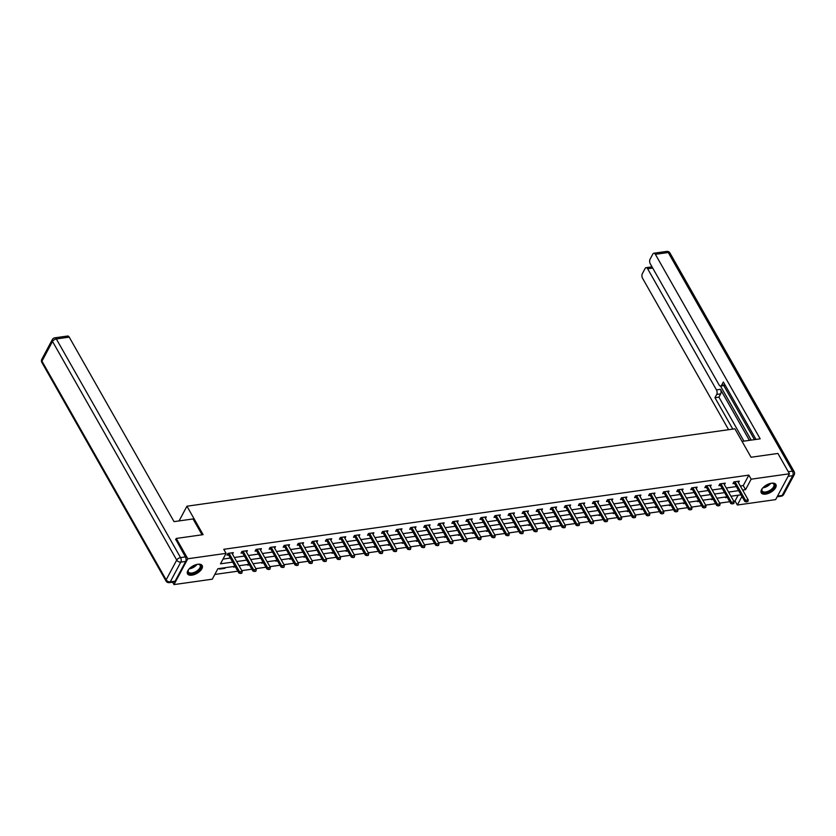 <?xml version="1.0" encoding="UTF-8"?>
<svg xmlns="http://www.w3.org/2000/svg" width="836" height="836" viewBox="0 0 836 836"><rect width="100%" height="100%" fill="white"/><g stroke="black" fill="none" stroke-linecap="round" stroke-linejoin="round"><path stroke-width="1.25" d="M197.766 564.269A8.412 4.201 -29.6 0 1 202.176 565.554A8.412 4.201 -29.6 0 1 199.919 571.187A8.412 4.201 -29.6 0 1 191.946 575.158A8.412 4.201 -29.6 0 1 187.536 573.872A8.412 4.201 -29.6 0 1 189.803 568.229A8.412 4.201 -29.6 0 1 197.766 564.269M771.492 483.218A8.412 4.201 -29.6 0 1 775.902 484.514A8.412 4.201 -29.6 0 1 773.634 490.147A8.412 4.201 -29.6 0 1 765.672 494.107A8.412 4.201 -29.6 0 1 761.262 492.822A8.412 4.201 -29.6 0 1 763.519 487.189A8.412 4.201 -29.6 0 1 771.492 483.218M175.612 539.659L176.26 538.447L203.106 534.653L186.94 506.208L734.896 428.805L751.062 457.25L777.908 453.457L789.445 473.782L775.641 499.614L737.352 505.017L741.94 496.427M733.736 501.14L735.043 500.952L737.352 505.017M214.81 574.437L237.842 571.187M241.823 570.622L251.887 569.201M255.879 568.637L265.942 567.216M269.934 566.651L279.997 565.23M283.989 564.666L294.053 563.245M298.044 562.68L308.108 561.259M312.1 560.695L322.163 559.274M326.155 558.709L336.218 557.288M340.21 556.724L350.274 555.303M354.265 554.738L364.329 553.317M368.321 552.753L378.384 551.332M382.365 550.778L392.439 549.346M396.421 548.792L406.495 547.361M410.476 546.807L420.55 545.375M424.531 544.821L434.605 543.39M438.586 542.836L448.66 541.404M452.642 540.85L462.716 539.419M466.697 538.865L476.771 537.433M480.752 536.879L490.826 535.448M494.807 534.894L504.881 533.472M508.863 532.908L518.937 531.487M522.918 530.923L532.992 529.501M536.973 528.937L547.047 527.516M551.028 526.952L561.092 525.53M565.084 524.966L575.147 523.545M579.139 522.981L589.202 521.559M593.194 520.995L603.258 519.574M607.25 519.01L617.313 517.588M621.305 517.024L631.368 515.603M635.36 515.039L645.423 513.617M649.415 513.053L659.479 511.632M663.47 511.068L673.534 509.646M677.526 509.082L687.589 507.661M691.571 507.097L701.644 505.675M705.626 505.111L715.7 503.69M719.681 503.126L729.755 501.704M235.052 566.296L217.872 568.72L212.281 579.191L173.982 584.594L187.797 558.761L226.086 553.359L220.485 563.83L232.68 562.105M172.613 582.18L173.982 584.594M186.94 506.208L179.071 520.922M735.043 500.952L738.104 495.236M725.847 496.96L725.491 497.629L727.289 497.368M711.791 498.946L711.436 499.614L713.233 499.353M697.736 500.931L697.381 501.6L699.189 501.339M683.681 502.917L683.325 503.585L685.133 503.324M669.626 504.902L669.27 505.561L671.078 505.31M655.57 506.888L655.215 507.546L657.023 507.295M641.515 508.873L641.16 509.532L642.968 509.281M627.46 510.859L627.105 511.517L628.912 511.266M613.405 512.844L613.06 513.503L614.857 513.252M599.349 514.83L599.004 515.488L600.802 515.237M585.294 516.815L584.949 517.474L586.747 517.223M571.249 518.801L570.894 519.459L572.691 519.208M557.194 520.786L556.839 521.445L558.636 521.194M543.139 522.772L542.783 523.43L544.581 523.179M529.083 524.757L528.728 525.416L530.526 525.165M515.028 526.743L514.673 527.401L516.47 527.15M500.973 528.728L500.618 529.387L502.415 529.136M486.918 530.714L486.562 531.372L488.36 531.121M472.862 532.699L472.507 533.358L474.305 533.107M458.807 534.685L458.452 535.343L460.249 535.092M444.752 536.67L444.397 537.329L446.194 537.078M430.697 538.656L430.341 539.314L432.139 539.063M416.641 540.641L416.286 541.3L418.084 541.049M402.586 542.627L402.231 543.285L404.039 543.034M388.531 544.612L388.176 545.271L389.984 545.02M374.476 546.598L374.12 547.256L375.928 547.005M360.42 548.583L360.065 549.242L361.873 548.991M346.365 550.569L346.01 551.227L347.818 550.976M332.31 552.554L331.955 553.213L333.763 552.962M318.255 554.54L317.899 555.198L319.707 554.947M304.2 556.525L303.855 557.184L305.652 556.933M290.144 558.511L289.799 559.169L291.597 558.918M276.099 560.496L275.744 561.155L277.542 560.904M262.044 562.482L261.689 563.14L263.486 562.889M247.989 564.467L247.634 565.126L249.431 564.875M233.934 566.453L233.578 567.111L235.376 566.86M225.281 567.675L224.926 568.334L219.523 569.097L219.878 568.438M740.33 486.009L743.256 485.591L748.847 475.12L223.776 549.294L226.086 553.359M223.024 559.085L230.37 558.04M234.352 557.487L244.425 556.055M248.407 555.501L258.481 554.069M262.462 553.516L272.536 552.084M276.517 551.53L286.591 550.098M290.573 549.545L300.646 548.113M304.628 547.559L314.702 546.127M318.683 545.574L328.757 544.142M332.738 543.588L342.812 542.156M346.794 541.603L356.867 540.181M360.849 539.617L370.923 538.196M374.904 537.632L384.968 536.21M388.959 535.646L399.023 534.225M403.015 533.661L413.078 532.239M417.07 531.675L427.133 530.254M431.125 529.69L441.189 528.268M445.18 527.704L455.244 526.283M459.236 525.719L469.299 524.297M473.291 523.733L483.354 522.312M487.346 521.748L497.41 520.326M501.391 519.762L511.465 518.341M515.446 517.777L525.52 516.355M529.501 515.791L539.575 514.37M543.557 513.806L553.631 512.384M557.612 511.82L567.686 510.399M571.667 509.835L581.741 508.413M585.722 507.849L595.796 506.428M599.778 505.864L609.852 504.442M613.833 503.878L623.907 502.457M627.888 501.893L637.962 500.471M641.943 499.907L652.017 498.486M655.999 497.922L666.073 496.5M670.054 495.936L680.117 494.515M684.109 493.951L694.173 492.529M698.164 491.965L708.228 490.544M712.22 489.98L722.283 488.558M726.275 487.994L736.338 486.573M738.46 482.717L739.296 481.149L733.893 481.912L732.963 483.657L734.53 483.438M724.404 484.702L725.24 483.135L719.838 483.898L718.908 485.643L720.475 485.423M710.349 486.688L711.185 485.12L705.783 485.883L704.852 487.628L706.42 487.409M696.294 488.673L697.13 487.106L691.727 487.869L690.797 489.614L692.365 489.394M682.239 490.659L683.075 489.091L677.672 489.854L676.742 491.599L678.309 491.38M668.183 492.644L669.019 491.077L663.617 491.84L662.687 493.585L664.254 493.365M654.128 494.63L654.964 493.062L649.562 493.825L648.631 495.57L650.199 495.351M640.073 496.615L640.909 495.048L635.506 495.811L634.576 497.556L636.144 497.336M626.018 498.601L626.864 497.033L621.451 497.796L620.521 499.541L622.088 499.322M611.962 500.586L612.809 499.019L607.396 499.782L606.466 501.527L608.033 501.307M597.907 502.572L598.754 501.004L593.341 501.767L592.41 503.512L593.978 503.293M583.852 504.557L584.698 502.99L579.285 503.753L578.355 505.498L579.923 505.278M569.797 506.543L570.643 504.975L565.23 505.738L564.3 507.483L565.867 507.264M555.752 508.528L556.588 506.961L551.175 507.724L550.245 509.469L551.812 509.249L550.882 508.288M541.697 510.514L542.533 508.946L537.13 509.709L536.189 511.454L537.757 511.235L536.827 510.273M527.641 512.499L528.477 510.932L523.075 511.695L522.134 513.44L523.702 513.22L522.772 512.259M513.586 514.485L514.422 512.917L509.019 513.68L508.079 515.425L509.646 515.206L508.716 514.245M499.531 516.47L500.367 514.903L494.964 515.666L494.024 517.411L495.602 517.191L494.661 516.23M485.476 518.456L486.312 516.888L480.909 517.651L479.969 519.396L481.546 519.177L480.606 518.205M471.42 520.441L472.256 518.874L466.854 519.637L465.913 521.382L467.491 521.162L466.551 520.191M457.365 522.427L458.201 520.859L452.798 521.622L451.868 523.367L453.436 523.148L452.495 522.176M443.31 524.412L444.146 522.845L438.743 523.608L437.813 525.353L439.381 525.133L438.44 524.162M429.255 526.398L430.091 524.83L424.688 525.593L423.758 527.338L425.325 527.119L424.385 526.147M415.199 528.383L416.035 526.816L410.633 527.579L409.703 529.324L411.27 529.104L410.33 528.133M401.144 530.369L401.98 528.801L396.577 529.564L395.647 531.309L397.215 531.09L396.274 530.118M387.089 532.354L387.925 530.787L382.522 531.55L381.592 533.295L383.16 533.075L382.219 532.104M373.034 534.34L373.87 532.772L368.467 533.535L367.537 535.28L369.104 535.061L368.174 534.089M358.978 536.325L359.814 534.758L354.412 535.521L353.482 537.266L355.049 537.046L354.119 536.075M344.923 538.311L345.759 536.743L340.356 537.506L339.426 539.251L340.994 539.032L340.064 538.06M330.868 540.296L331.714 538.729L326.301 539.492L325.371 541.237L326.939 541.017L326.009 540.046M316.813 542.282L317.659 540.714L312.246 541.477L311.316 543.222L312.883 543.003L311.953 542.031M302.757 544.267L303.604 542.7L298.191 543.463L297.261 545.208L298.828 544.988L297.898 544.017M288.702 546.253L289.549 544.685L284.135 545.448L283.205 547.193L284.773 546.974L283.843 546.002M274.647 548.238L275.493 546.671L270.08 547.434L269.15 549.179L270.718 548.959L269.788 547.988M260.602 550.224L261.438 548.656L256.025 549.419L255.095 551.164L256.662 550.945L255.732 549.973M246.547 552.209L247.383 550.642L241.98 551.405L241.04 553.15L242.607 552.93L241.677 551.959M232.492 554.195L233.328 552.627L227.925 553.39L226.984 555.135L228.552 554.916L227.622 553.944M176.26 538.447L187.797 558.761M748.847 475.12L751.156 479.185L789.445 473.782M742.64 490.074L745.555 489.656L751.156 479.185M236.661 561.541L246.735 560.12M250.716 559.556L260.79 558.135M264.772 557.57L274.845 556.149M278.827 555.585L288.901 554.163M292.882 553.599L302.956 552.178M306.937 551.614L317.011 550.192M320.993 549.628L331.066 548.207M335.048 547.643L345.122 546.221M349.103 545.668L359.166 544.236M363.158 543.682L373.222 542.25M377.214 541.697L387.277 540.265M391.269 539.711L401.332 538.279M405.324 537.726L415.387 536.294M419.379 535.74L429.443 534.308M433.435 533.755L443.498 532.323M447.49 531.769L457.553 530.337M461.545 529.784L471.608 528.362M475.6 527.798L485.664 526.377M489.645 525.813L499.719 524.391M503.7 523.827L513.774 522.406M517.756 521.842L527.829 520.42M531.811 519.856L541.885 518.435M545.866 517.871L555.94 516.449M559.921 515.885L569.995 514.464M573.977 513.9L584.05 512.478M588.032 511.914L598.106 510.493M602.087 509.929L612.161 508.507M616.142 507.943L626.216 506.522M630.198 505.958L640.272 504.536M644.253 503.972L654.316 502.551M658.308 501.987L668.372 500.565M672.363 500.001L682.427 498.58M686.419 498.016L696.482 496.594M700.474 496.03L710.537 494.609M714.529 494.045L724.593 492.623M728.584 492.059L738.648 490.638M741.03 494.818L730.957 496.239M726.975 496.803L716.901 498.225M712.92 498.789L702.846 500.21M698.865 500.774L688.791 502.196M684.809 502.76L674.736 504.181M670.754 504.745L660.68 506.167M656.699 506.731L646.625 508.152M642.644 508.716L632.57 510.138M628.588 510.702L618.515 512.123M614.533 512.687L604.459 514.109M600.478 514.673L590.404 516.094M586.423 516.658L576.359 518.08M572.367 518.644L562.304 520.065M558.312 520.629L548.249 522.051M544.257 522.615L534.194 524.036M530.202 524.6L520.138 526.022M516.146 526.586L506.083 528.007M502.091 528.571L492.028 529.993M488.036 530.557L477.973 531.978M473.981 532.542L463.917 533.964M459.936 534.528L449.862 535.949M445.881 536.513L435.807 537.935M431.825 538.499L421.752 539.92M417.77 540.484L407.696 541.906M403.715 542.47L393.641 543.891M389.66 544.455L379.586 545.877M375.604 546.441L365.531 547.862M361.549 548.426L351.475 549.848M347.494 550.412L337.42 551.833M333.439 552.397L323.365 553.819M319.383 554.383L309.31 555.804M305.328 556.368L295.254 557.79M291.273 558.354L281.209 559.775M277.218 560.339L267.154 561.761M263.162 562.325L253.099 563.746M249.107 564.31L239.044 565.732M743.256 485.591L745.555 489.656M224.602 567.769L224.926 568.334M746.506 501.757L747.854 501.569L746.506 501.757L745.513 500.273L744.834 501.527L734.677 483.647A1.076 0.731 28.1 0 0 734.499 483.407L733.59 482.476M737.875 481.348L737.958 481.755A1.076 0.731 28.1 0 0 738.052 482.006L748.21 499.886L745.513 500.273L735.356 482.393A1.076 0.731 28.1 0 0 735.168 482.153L734.813 481.787M747.854 501.569L748.21 499.886M744.834 501.527L746.391 501.966M771.367 483.239A7.284 3.637 -29.6 0 1 772.349 483.25A7.284 3.637 -29.6 0 1 774.544 486.604A7.284 3.637 -29.6 0 1 769.068 491.672A7.284 3.637 -29.6 0 1 762.004 489.133A7.284 3.637 -29.6 0 1 762.484 488.287M762.129 488.882A6.74 3.365 150.4 0 0 762.118 490.941A6.74 3.365 150.4 0 0 768.775 490.993A6.74 3.365 150.4 0 0 773.843 484.284A6.74 3.365 150.4 0 0 772.067 483.229M761.063 492.331A8.36 4.18 150.4 0 0 769.193 492.205A8.36 4.18 150.4 0 0 775.578 484.086M197.651 564.279A7.284 3.637 -29.6 0 1 198.623 564.3A7.284 3.637 -29.6 0 1 200.828 567.654A7.284 3.637 -29.6 0 1 195.342 572.712A7.284 3.637 -29.6 0 1 188.278 570.173A7.284 3.637 -29.6 0 1 188.769 569.326M188.403 569.922A6.74 3.365 150.4 0 0 188.393 571.981A6.74 3.365 150.4 0 0 195.049 572.033A6.74 3.365 150.4 0 0 200.117 565.324A6.74 3.365 150.4 0 0 198.341 564.279M187.337 573.381A8.36 4.18 150.4 0 0 195.478 573.256A8.36 4.18 150.4 0 0 201.863 565.126M742.054 441.398L760.185 438.837L655.382 254.332A3.24 1.735 -98 0 0 653.804 253.224A3.24 1.735 -98 0 0 652.874 253.987L650.032 259.296A3.24 1.735 -98 0 0 650.303 263.831L719.096 384.936A3.24 1.735 -98 0 0 720.674 386.044A3.24 1.735 -98 0 0 721.604 385.271L724.948 384.8M755.984 439.422L723.359 381.989L721.604 385.271M652.707 268.074L647.649 268.784A3.24 1.735 -98 0 0 646.082 267.677A3.24 1.735 -98 0 0 645.141 268.44L642.309 273.748A3.24 1.735 -98 0 0 642.57 278.284L728.595 429.694M651.662 266.224L651.275 266.935M716.713 394.425A3.24 1.735 -98 0 0 716.452 389.889L720.413 389.325A3.24 1.735 82 0 1 720.674 393.86L716.713 394.425L714.958 397.706L732.796 429.098M647.649 268.784L716.452 389.889M754.459 439.642L723.767 385.605M720.413 389.325L749.401 440.353M720.496 386.054L751.198 440.102M646.082 267.677L651.84 266.862A3.24 1.735 82 0 1 652.017 266.851M720.674 393.86L718.918 397.142L743.915 441.136M718.918 397.142L714.958 397.706M725.188 385.218A3.24 1.735 82 0 1 724.634 385.48L720.674 386.044M202.051 534.8L193.043 518.947L174.034 521.633L69.221 337.127L56.336 338.956L180.545 557.591L185.404 556.901L175.748 539.387M175.111 581.198L185.676 561.437L180.806 562.126L170.241 581.877L175.111 581.198A3.24 1.735 82 0 1 174.181 581.96L169.311 582.65A3.24 1.735 -98 0 0 170.241 581.877A3.24 2.195 28.1 0 1 166.155 579.829L176.72 560.068L52.511 341.433L41.957 361.183L166.155 579.829A3.24 1.62 150.4 0 0 166.04 581.041A3.24 3.24 0 0 0 169.311 582.65M41.8 359.281A3.24 3.24 0 0 0 41.842 362.406A3.24 1.62 150.4 0 1 41.957 361.183A3.24 2.195 -151.9 0 1 41.8 359.281L52.365 339.52A3.24 2.195 28.1 0 0 52.511 341.433A3.24 1.62 150.4 0 1 56.336 338.956A3.24 1.735 -98 0 0 54.768 337.838L67.653 336.02A3.24 1.735 82 0 1 69.221 337.127M185.404 556.901A3.24 1.735 82 0 1 185.676 561.437M732.451 503.742L733.799 503.554L732.451 503.742L731.458 502.258L730.779 503.512L720.622 485.632A1.076 0.731 28.1 0 0 720.444 485.392L719.535 484.462M723.819 483.333L723.903 483.741A1.076 0.731 28.1 0 0 723.997 483.992L734.154 501.872L731.458 502.258L721.301 484.378A1.076 0.731 28.1 0 0 721.113 484.138L720.757 483.772M733.799 503.554L734.154 501.872M730.779 503.512L732.336 503.951M718.396 505.728L719.744 505.54L718.396 505.728L717.403 504.244L716.734 505.498L706.566 487.618A1.076 0.731 28.1 0 0 706.389 487.378L705.48 486.447M709.764 485.319L709.848 485.726A1.076 0.731 28.1 0 0 709.942 485.977L720.099 503.857L717.403 504.244L707.246 486.364A1.076 0.731 28.1 0 0 707.057 486.124L706.702 485.758M719.744 505.54L720.099 503.857M716.734 505.498L718.281 505.937M704.34 507.713L705.699 507.525L704.34 507.713L703.348 506.229L702.679 507.483L692.521 489.603A1.076 0.731 28.1 0 0 692.333 489.363L691.424 488.433M695.709 487.304L695.792 487.712A1.076 0.731 28.1 0 0 695.886 487.963L706.054 505.843L703.348 506.229L693.19 488.349A1.076 0.731 28.1 0 0 693.002 488.109L692.647 487.743M705.699 507.525L706.054 505.843M702.679 507.483L704.225 507.922M690.285 509.699L691.644 509.511L690.285 509.699L689.292 508.215L688.624 509.469L678.466 491.589A1.076 0.731 28.1 0 0 678.278 491.349L677.379 490.418M681.653 489.29L681.737 489.697A1.076 0.731 28.1 0 0 681.842 489.948L691.999 507.828L689.292 508.215L679.135 490.335A1.076 0.731 28.1 0 0 678.947 490.095L678.592 489.729M691.644 509.511L691.999 507.828M688.624 509.469L690.181 509.908M676.23 511.684L677.588 511.496L676.23 511.684L675.237 510.2L674.568 511.454L664.411 493.574A1.076 0.731 28.1 0 0 664.223 493.334L663.324 492.404M667.598 491.275L667.682 491.683A1.076 0.731 28.1 0 0 667.786 491.934L677.944 509.814L675.237 510.2L665.08 492.32A1.076 0.731 28.1 0 0 664.892 492.08L664.547 491.714M677.588 511.496L677.944 509.814M674.568 511.454L676.125 511.893M662.175 513.67L663.533 513.482L662.175 513.67L661.182 512.186L660.513 513.44L650.356 495.56A1.076 0.731 28.1 0 0 650.168 495.32L649.269 494.389M653.543 493.261L653.627 493.668A1.076 0.731 28.1 0 0 653.731 493.919L663.888 511.799L661.182 512.186L651.025 494.306A1.076 0.731 28.1 0 0 650.847 494.066L650.492 493.7M663.533 513.482L663.888 511.799M660.513 513.44L662.07 513.879M648.119 515.655L649.478 515.467L648.119 515.655L647.127 514.171L646.458 515.425L636.3 497.545A1.076 0.731 28.1 0 0 636.112 497.305L635.214 496.375M639.488 495.246L639.571 495.654A1.076 0.731 28.1 0 0 639.676 495.905L649.833 513.785L647.127 514.171L636.969 496.291A1.076 0.731 28.1 0 0 636.792 496.051L636.436 495.685M649.478 515.467L649.833 513.785M646.458 515.425L648.015 515.864M634.064 517.641L635.423 517.453L634.064 517.641L633.071 516.157L632.403 517.411L622.245 499.531A1.076 0.731 28.1 0 0 622.057 499.291L621.158 498.36M625.433 497.232L625.516 497.639A1.076 0.731 28.1 0 0 625.621 497.89L635.778 515.77L633.071 516.157L622.914 498.277A1.076 0.731 28.1 0 0 622.736 498.037L622.381 497.671M635.423 517.453L635.778 515.77M632.403 517.411L633.96 517.85M620.009 519.626L621.367 519.438L620.009 519.626L619.016 518.142L618.347 519.396L608.19 501.516A1.076 0.731 28.1 0 0 608.002 501.276L607.103 500.346M611.377 499.217L611.461 499.625A1.076 0.731 28.1 0 0 611.565 499.876L621.723 517.756L619.016 518.142L608.859 500.262A1.076 0.731 28.1 0 0 608.681 500.022L608.326 499.656M621.367 519.438L621.723 517.756M618.347 519.396L619.904 519.835M605.964 521.612L607.312 521.424L605.964 521.612L604.961 520.128L604.292 521.382L594.135 503.502A1.076 0.731 28.1 0 0 593.947 503.262L593.048 502.331M597.332 501.203L597.406 501.61A1.076 0.731 28.1 0 0 597.51 501.861L607.667 519.741L604.961 520.128L594.804 502.248A1.076 0.731 28.1 0 0 594.626 502.008L594.271 501.642M607.312 521.424L607.667 519.741M604.292 521.382L605.849 521.821M591.909 523.597L593.257 523.409L591.909 523.597L590.906 522.113L590.237 523.367L580.079 505.487A1.076 0.731 28.1 0 0 579.891 505.247L578.993 504.317M583.277 503.188L583.361 503.596A1.076 0.731 28.1 0 0 583.455 503.847L593.612 521.727L590.906 522.113L580.748 504.233A1.076 0.731 28.1 0 0 580.571 503.993L580.215 503.627M593.257 523.409L593.612 521.727M590.237 523.367L591.794 523.806M577.854 525.583L579.202 525.395L577.854 525.583L576.85 524.099L576.182 525.353L566.024 507.473A1.076 0.731 28.1 0 0 565.836 507.233L564.937 506.302M569.222 505.174L569.306 505.581A1.076 0.731 28.1 0 0 569.4 505.832L579.557 523.712L576.85 524.099L566.693 506.219A1.076 0.731 28.1 0 0 566.515 505.979L566.16 505.613M579.202 525.395L579.557 523.712M576.182 525.353L577.739 525.792M552.638 508.204L551.969 509.458L562.126 527.338L562.795 526.084L552.638 508.204A1.076 0.731 28.1 0 0 552.46 507.964L552.105 507.598M551.969 509.458A1.076 0.731 28.1 0 0 551.791 509.218L552.46 507.964M565.146 527.38L563.683 527.777L565.032 527.589L565.502 525.698L555.344 507.818A1.076 0.731 28.1 0 1 555.25 507.567L555.167 507.159M563.798 527.568L562.795 526.084L565.502 525.698M562.126 527.338L563.683 527.777M538.583 510.19L537.914 511.444L548.071 529.324L548.74 528.07L538.583 510.19A1.076 0.731 28.1 0 0 538.405 509.95L538.05 509.584M537.914 511.444A1.076 0.731 28.1 0 0 537.736 511.204L538.405 509.95M551.091 529.366L549.628 529.763L550.976 529.575L551.447 527.683L541.289 509.803A1.076 0.731 28.1 0 1 541.195 509.552L541.111 509.145M549.743 529.554L548.74 528.07L551.447 527.683M548.071 529.324L549.628 529.763M524.527 512.175L523.858 513.429L534.016 531.309L534.685 530.055L524.527 512.175A1.076 0.731 28.1 0 0 524.35 511.935L523.994 511.569M523.858 513.429A1.076 0.731 28.1 0 0 523.681 513.189L524.35 511.935M537.036 531.351L535.573 531.748L536.921 531.56L537.391 529.669L527.234 511.789A1.076 0.731 28.1 0 1 527.14 511.538L527.056 511.13M535.688 531.539L534.685 530.055L537.391 529.669M534.016 531.309L535.573 531.748M510.472 514.161L509.803 515.415L519.961 533.295L520.629 532.041L510.472 514.161A1.076 0.731 28.1 0 0 510.294 513.921L509.939 513.555M509.803 515.415A1.076 0.731 28.1 0 0 509.626 515.175L510.294 513.921M522.981 533.337L521.518 533.734L522.866 533.546L523.336 531.654L513.179 513.774A1.076 0.731 28.1 0 1 513.085 513.523L513.001 513.116M521.633 533.525L520.629 532.041L523.336 531.654M519.961 533.295L521.518 533.734M496.417 516.146L495.748 517.4L505.905 535.28L506.585 534.026L496.417 516.146A1.076 0.731 28.1 0 0 496.239 515.906L495.884 515.54M495.748 517.4A1.076 0.731 28.1 0 0 495.57 517.16L496.239 515.906M508.925 535.322L507.462 535.719L508.81 535.531L509.281 533.64L499.123 515.76A1.076 0.731 28.1 0 1 499.029 515.509L498.946 515.101M507.577 535.51L506.585 534.026L509.281 533.64M505.905 535.28L507.462 535.719M482.372 518.132L481.693 519.386L491.85 537.266L492.529 536.012L482.372 518.132A1.076 0.731 28.1 0 0 482.184 517.892L481.829 517.526M481.693 519.386A1.076 0.731 28.1 0 0 481.515 519.146L482.184 517.892M494.87 537.308L493.407 537.705L494.755 537.517L495.225 535.625L485.068 517.745A1.076 0.731 28.1 0 1 484.974 517.494L484.89 517.087M493.522 537.496L492.529 536.012L495.225 535.625M491.85 537.266L493.407 537.705M468.317 520.117L467.637 521.371L477.795 539.251L478.474 537.997L468.317 520.117A1.076 0.731 28.1 0 0 468.129 519.877L467.773 519.511M467.637 521.371A1.076 0.731 28.1 0 0 467.46 521.131L468.129 519.877M480.815 539.293L479.352 539.69L480.71 539.502L481.17 537.611L471.013 519.731A1.076 0.731 28.1 0 1 470.919 519.48L470.835 519.072M479.467 539.481L478.474 537.997L481.17 537.611M477.795 539.251L479.352 539.69M454.261 522.103L453.582 523.357L463.74 541.237L464.419 539.983L454.261 522.103A1.076 0.731 28.1 0 0 454.073 521.863L453.718 521.497M453.582 523.357A1.076 0.731 28.1 0 0 453.405 523.117L454.073 521.863M466.76 541.279L465.297 541.676L466.655 541.488L467.115 539.596L456.958 521.716A1.076 0.731 28.1 0 1 456.864 521.465L456.78 521.058M465.412 541.467L464.419 539.983L467.115 539.596M463.74 541.237L465.297 541.676M440.206 524.088L439.527 525.342L449.684 543.222L450.364 541.968L440.206 524.088A1.076 0.731 28.1 0 0 440.018 523.848L439.663 523.482M439.527 525.342A1.076 0.731 28.1 0 0 439.349 525.102L440.018 523.848M452.704 543.264L451.241 543.661L452.6 543.473L453.06 541.582L442.902 523.702A1.076 0.731 28.1 0 1 442.808 523.451L442.725 523.043M451.356 543.452L450.364 541.968L453.06 541.582M449.684 543.222L451.241 543.661M426.151 526.074L425.472 527.328L435.629 545.208L436.308 543.954L426.151 526.074A1.076 0.731 28.1 0 0 425.963 525.834L425.608 525.468M425.472 527.328A1.076 0.731 28.1 0 0 425.294 527.088L425.963 525.834M438.649 545.25L437.186 545.647L438.545 545.459L439.005 543.567L428.847 525.687A1.076 0.731 28.1 0 1 428.753 525.436L428.669 525.029M437.301 545.438L436.308 543.954L439.005 543.567M435.629 545.208L437.186 545.647M412.096 528.059L411.416 529.313L421.584 547.193L422.253 545.939L412.096 528.059A1.076 0.731 28.1 0 0 411.908 527.819L411.552 527.453M411.416 529.313A1.076 0.731 28.1 0 0 411.239 529.073L411.908 527.819M424.594 547.235L423.131 547.632L424.489 547.444L424.949 545.553L414.792 527.673A1.076 0.731 28.1 0 1 414.698 527.422L414.614 527.014M423.246 547.423L422.253 545.939L424.949 545.553M421.584 547.193L423.131 547.632M398.04 530.045L397.372 531.299L407.529 549.179L408.198 547.925L398.04 530.045A1.076 0.731 28.1 0 0 397.852 529.805L397.497 529.439M397.372 531.299A1.076 0.731 28.1 0 0 397.184 531.059L397.852 529.805M410.539 549.21L409.076 549.618L410.434 549.43L410.894 547.538L400.737 529.658A1.076 0.731 28.1 0 1 400.643 529.407L400.559 529M409.191 549.409L408.198 547.925L410.894 547.538M407.529 549.179L409.076 549.618M383.985 532.03L383.316 533.284L393.474 551.164L394.143 549.91L383.985 532.03A1.076 0.731 28.1 0 0 383.797 531.79L383.442 531.414M383.316 533.284A1.076 0.731 28.1 0 0 383.128 533.044L383.797 531.79M396.494 551.196L395.02 551.603L396.379 551.415L396.849 549.524L386.681 531.644A1.076 0.731 28.1 0 1 386.587 531.393L386.504 530.985M395.135 551.394L394.143 549.91L396.849 549.524M393.474 551.164L395.02 551.603M369.93 534.016L369.261 535.27L379.419 553.15L380.087 551.896L369.93 534.016A1.076 0.731 28.1 0 0 369.742 533.776L369.387 533.399M369.261 535.27A1.076 0.731 28.1 0 0 369.073 535.03L369.742 533.776M382.439 553.181L380.976 553.589L382.324 553.401L382.794 551.509L372.637 533.629A1.076 0.731 28.1 0 1 372.532 533.378L372.448 532.971M381.08 553.38L380.087 551.896L382.794 551.509M379.419 553.15L380.976 553.589M355.875 536.001L355.206 537.255L365.363 555.135L366.032 553.881L355.875 536.001A1.076 0.731 28.1 0 0 355.697 535.761L355.342 535.385M355.206 537.255A1.076 0.731 28.1 0 0 355.018 537.015L355.697 535.761M368.383 555.167L366.92 555.574L368.268 555.376L368.739 553.495L358.581 535.615A1.076 0.731 28.1 0 1 358.477 535.364L358.393 534.956M367.025 555.365L366.032 553.881L368.739 553.495M365.363 555.135L366.92 555.574M341.82 537.976L341.151 539.241L351.308 557.121L351.977 555.867L341.82 537.976A1.076 0.731 28.1 0 0 341.642 537.736L341.287 537.37M341.151 539.241A1.076 0.731 28.1 0 0 340.963 539.001L341.642 537.736M354.328 557.152L352.865 557.56L354.213 557.361L354.683 555.48L344.526 537.6A1.076 0.731 28.1 0 1 344.422 537.349L344.338 536.942M352.97 557.351L351.977 555.867L354.683 555.48M351.308 557.121L352.865 557.56M327.764 539.962L327.095 541.226L337.253 559.106L337.922 557.852L327.764 539.962A1.076 0.731 28.1 0 0 327.587 539.722L327.231 539.356M327.095 541.226A1.076 0.731 28.1 0 0 326.907 540.986L327.587 539.722M340.273 559.138L338.81 559.545L340.158 559.347L340.628 557.466L330.471 539.586A1.076 0.731 28.1 0 1 330.366 539.335L330.283 538.927M338.914 559.336L337.922 557.852L340.628 557.466M337.253 559.106L338.81 559.545M313.709 541.947L313.04 543.212L323.198 561.092L323.866 559.838L313.709 541.947A1.076 0.731 28.1 0 0 313.531 541.707L313.176 541.341M313.04 543.212A1.076 0.731 28.1 0 0 312.852 542.972L313.531 541.707M326.218 561.123L324.755 561.531L326.103 561.332L326.573 559.451L316.416 541.571A1.076 0.731 28.1 0 1 316.311 541.32L316.227 540.913M324.859 561.322L323.866 559.838L326.573 559.451M323.198 561.092L324.755 561.531M299.654 543.933L298.985 545.197L309.142 563.077L309.811 561.823L299.654 543.933A1.076 0.731 28.1 0 0 299.476 543.693L299.121 543.327M298.985 545.197A1.076 0.731 28.1 0 0 298.797 544.957L299.476 543.693M312.162 563.109L310.699 563.516L312.047 563.318L312.518 561.437L302.36 543.557A1.076 0.731 28.1 0 1 302.256 543.306L302.172 542.898M310.804 563.307L309.811 561.823L312.518 561.437M309.142 563.077L310.699 563.516M285.599 545.918L284.93 547.183L295.087 565.063L295.756 563.809L285.599 545.918A1.076 0.731 28.1 0 0 285.421 545.678L285.066 545.312M284.93 547.183A1.076 0.731 28.1 0 0 284.742 546.943L285.421 545.678M298.107 565.094L296.644 565.502L297.992 565.303L298.462 563.422L288.305 545.542A1.076 0.731 28.1 0 1 288.201 545.291L288.127 544.884M296.759 565.293L295.756 563.809L298.462 563.422M295.087 565.063L296.644 565.502M271.543 547.904L270.874 549.168L281.032 567.048L281.701 565.794L271.543 547.904A1.076 0.731 28.1 0 0 271.366 547.664L271.01 547.298M270.874 549.168A1.076 0.731 28.1 0 0 270.686 548.928L271.366 547.664M284.052 567.08L282.589 567.487L283.937 567.289L284.407 565.408L274.25 547.528A1.076 0.731 28.1 0 1 274.156 547.277L274.072 546.869M282.704 567.278L281.701 565.794L284.407 565.408M281.032 567.048L282.589 567.487M257.488 549.889L256.819 551.154L266.977 569.034L267.645 567.78L257.488 549.889A1.076 0.731 28.1 0 0 257.31 549.649L256.955 549.283M256.819 551.154A1.076 0.731 28.1 0 0 256.642 550.914L257.31 549.649M269.997 569.065L268.534 569.473L269.882 569.274L270.352 567.393L260.195 549.513A1.076 0.731 28.1 0 1 260.101 549.262L260.017 548.855M268.649 569.264L267.645 567.78L270.352 567.393M266.977 569.034L268.534 569.473M243.433 551.875L242.764 553.139L252.921 571.019L253.59 569.765L243.433 551.875A1.076 0.731 28.1 0 0 243.255 551.635L242.9 551.269M242.764 553.139A1.076 0.731 28.1 0 0 242.586 552.899L243.255 551.635M255.941 571.051L254.478 571.458L255.826 571.26L256.297 569.379L246.139 551.499A1.076 0.731 28.1 0 1 246.045 551.248L245.962 550.84M254.593 571.249L253.59 569.765L256.297 569.379M252.921 571.019L254.478 571.458M229.377 553.86L228.709 555.125L238.866 573.005L239.535 571.751L229.377 553.86A1.076 0.731 28.1 0 0 229.2 553.62L228.845 553.254M228.709 555.125A1.076 0.731 28.1 0 0 228.531 554.885L229.2 553.62M241.886 573.036L240.423 573.444L241.771 573.245L242.241 571.364L232.084 553.484A1.076 0.731 28.1 0 1 231.99 553.233L231.906 552.826M240.538 573.235L239.535 571.751L242.241 571.364M238.866 573.005L240.423 573.444M735.168 482.153L734.499 483.407M735.356 482.393L734.677 483.647M770.708 483.365A6.74 3.365 -29.6 0 1 766.372 486.761A6.74 3.365 -29.6 0 1 762.934 487.775M763.613 487.106A6.521 3.26 150.4 0 0 766.11 486.238A6.521 3.26 150.4 0 0 769.778 483.605M196.982 564.404A6.74 3.365 -29.6 0 1 192.646 567.801A6.74 3.365 -29.6 0 1 189.208 568.814M189.897 568.146A6.521 3.26 150.4 0 0 192.395 567.289A6.521 3.26 150.4 0 0 196.052 564.645M777.511 496.103L782.162 495.445L792.727 475.684L788.076 476.342M788.296 471.744L792.465 471.149L668.257 252.514L655.382 254.332M666.689 251.406A3.24 1.735 82 0 1 668.257 252.514A3.24 1.62 150.4 0 1 669.96 253.005A3.24 3.24 0 0 0 666.689 251.406L653.804 253.224M792.465 471.149A3.24 1.735 82 0 1 792.727 475.684A3.24 2.195 -151.9 0 0 794.2 474.775A3.24 3.24 0 0 0 794.158 471.65A3.24 1.62 150.4 0 0 792.465 471.149M782.162 495.445A3.24 1.735 82 0 1 781.232 496.208A3.24 3.24 0 0 0 783.635 494.525A3.24 2.195 28.1 0 1 782.162 495.445M180.545 557.591A3.24 1.62 150.4 0 0 176.72 560.068A3.24 2.195 -151.9 0 0 180.806 562.126A3.24 1.735 -98 0 0 180.545 557.591M721.113 484.138L720.444 485.392M721.301 484.378L720.622 485.632M707.057 486.124L706.389 487.378M707.246 486.364L706.566 487.618M693.002 488.109L692.333 489.363M693.19 488.349L692.521 489.603M678.947 490.095L678.278 491.349M679.135 490.335L678.466 491.589M664.892 492.08L664.223 493.334M665.08 492.32L664.411 493.574M650.847 494.066L650.168 495.32M651.025 494.306L650.356 495.56M636.792 496.051L636.112 497.305M636.969 496.291L636.3 497.545M622.736 498.037L622.057 499.291M622.914 498.277L622.245 499.531M608.681 500.022L608.002 501.276M608.859 500.262L608.19 501.516M594.626 502.008L593.947 503.262M594.804 502.248L594.135 503.502M580.571 503.993L579.891 505.247M580.748 504.233L580.079 505.487M566.515 505.979L565.836 507.233M566.693 506.219L566.024 507.473M669.96 253.005L794.158 471.65M777.146 496.783L781.232 496.208M794.2 474.775L783.635 494.525M54.768 337.838A3.24 3.24 0 0 0 52.365 339.52M41.842 362.406L166.04 581.041"/></g></svg>
